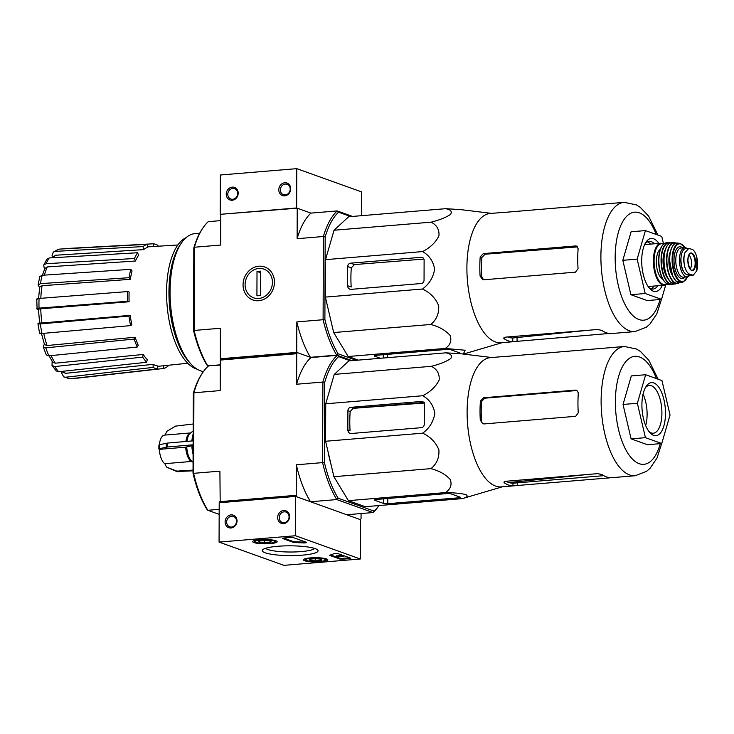 <?xml version="1.0" encoding="UTF-8"?>
<svg xmlns="http://www.w3.org/2000/svg" width="734" height="734" viewBox="0 0 734 734"><rect width="100%" height="100%" fill="white"/><g stroke="black" fill="none" stroke-linecap="round" stroke-linejoin="round"><path stroke-width="1.1" d="M296.775 168.655L220.347 175.004L220.209 214.337L297.224 208.19L310.932 213.117L296.637 207.979L296.775 168.655L361.596 191.904L361.513 215.677M284.792 182.757A6.661 5.872 -70.3 0 0 279.581 193.014A6.661 5.872 -70.3 0 0 289.921 192.161A6.661 5.872 -70.3 0 0 284.792 182.757M232.247 187.124A6.661 5.872 -70.3 0 0 227.035 197.391A6.661 5.872 -70.3 0 0 237.385 196.528A6.661 5.872 -70.3 0 0 232.247 187.124M296.637 207.979L220.209 214.337M232.751 188.445A5.505 4.863 -70.3 0 0 227.889 193.235A5.505 4.863 -70.3 0 0 230.871 199.042A5.505 4.863 -70.3 0 0 237.302 195.501A5.505 4.863 -70.3 0 0 234.596 188.684A5.505 4.863 -70.3 0 0 232.751 188.445M285.297 184.078A5.505 4.863 -70.3 0 0 280.434 188.867A5.505 4.863 -70.3 0 0 283.416 194.675A5.505 4.863 -70.3 0 0 289.847 191.134A5.505 4.863 -70.3 0 0 287.132 184.317A5.505 4.863 -70.3 0 0 285.297 184.078M360.311 558.996L283.893 565.345L219.071 542.096L295.49 535.737L360.311 558.996L360.449 519.663L346.732 514.745L373.01 512.552L336.796 499.57L310.528 501.753L296.811 496.826L296.224 495.303L296.334 464.796L322.602 462.603L322.887 382.047L296.609 384.231L296.719 353.715L297.316 352.614L311.032 357.541L337.301 355.357L338.649 356.623L350.256 360.789M295.49 535.737L295.628 496.404L219.209 502.762L219.071 542.096M231.054 527.985A6.661 5.872 -70.3 0 0 236.256 517.727A6.661 5.872 -70.3 0 0 225.916 518.589A6.661 5.872 -70.3 0 0 231.054 527.985M283.599 523.617A6.661 5.872 -70.3 0 0 288.801 513.36A6.661 5.872 -70.3 0 0 278.461 514.213A6.661 5.872 -70.3 0 0 283.599 523.617M295.628 496.404L360.449 519.663L361.045 518.562L361.064 513.552M349.008 558.629L343.035 559.125A2.661 0.468 0.2 0 1 339.475 558.904L329.997 555.5A2.661 0.468 0.2 0 1 329.731 555.299A2.661 0.468 0.2 0 1 330.107 555.06A46.609 8.175 0.2 0 0 333.612 553.821A2.661 0.468 0.2 0 1 335.97 553.528A2.661 0.468 0.2 0 1 338.475 553.794L350.219 558.005A2.661 0.468 0.2 0 1 350.494 558.216A2.661 0.468 0.2 0 1 349.008 558.629L349.017 557.84L343.044 558.335A2.661 0.468 0.2 0 1 339.475 558.115L330.566 554.922M293.646 537.71L306.335 542.261A2.661 0.468 0.2 0 1 306.61 542.472A2.661 0.468 0.2 0 1 303.197 542.912A46.609 8.175 0.2 0 0 295.407 542.61A2.661 0.468 0.2 0 1 293.316 542.343L282.902 538.609A2.661 0.468 0.2 0 1 282.627 538.398A2.661 0.468 0.2 0 1 284.113 537.985L290.086 537.49A2.661 0.468 0.2 0 1 293.646 537.71M277.819 546.279A27.901 4.89 0.2 0 1 317.62 549.931A27.901 4.89 0.2 0 1 290.15 555.601A27.901 4.89 0.2 0 1 262.708 549.748A27.901 4.89 0.2 0 1 277.819 546.279M310.216 557.904A12.221 2.147 0.2 0 1 327.841 559.877A12.221 2.147 0.2 0 1 315.611 561.987A12.221 2.147 0.2 0 1 303.399 559.794A12.221 2.147 0.2 0 1 310.216 557.904M259.533 539.719A12.221 2.147 0.2 0 1 277.158 541.701A12.221 2.147 0.2 0 1 264.937 543.802A12.221 2.147 0.2 0 1 252.725 541.609A12.221 2.147 0.2 0 1 259.533 539.719M314.657 548.454A24.809 4.349 0.2 0 1 290.159 552.014A24.809 4.349 0.2 0 1 265.68 548.28M284.113 522.663A5.505 4.863 -70.3 0 0 288.976 517.874A5.505 4.863 -70.3 0 0 285.994 512.066A5.505 4.863 -70.3 0 0 279.562 515.607A5.505 4.863 -70.3 0 0 282.269 522.434A5.505 4.863 -70.3 0 0 284.113 522.663M231.568 527.04A5.505 4.863 -70.3 0 0 236.431 522.241A5.505 4.863 -70.3 0 0 233.449 516.433A5.505 4.863 -70.3 0 0 227.017 519.975A5.505 4.863 -70.3 0 0 229.733 526.801A5.505 4.863 -70.3 0 0 231.568 527.04M305.693 542.031A2.661 0.468 0.2 0 1 303.197 542.123L303.197 542.912M283.544 538.05L293.316 541.554A2.661 0.468 0.2 0 0 295.407 541.82A46.609 8.175 0.2 0 1 303.197 542.123M341.897 556.078L343.65 556.702L336.374 556.666L342.255 556.519L341.182 556.133L341.897 556.078L341.897 555.289L343.65 555.922L343.65 556.702M341.182 556.133L341.182 555.354L341.897 555.289M336.374 556.666L336.374 555.886L341.182 555.702M338.08 555.61L338.071 556.4M349.577 557.776A2.661 0.468 0.2 0 1 349.017 557.84M316.024 558.767A6.147 1.083 0.2 0 1 321.134 559.381A6.147 1.083 0.2 0 1 321.675 559.675A6.147 1.083 0.2 0 1 320.73 560.464L315.216 560.923L310.106 560.299A6.147 1.083 0.2 0 1 309.564 559.629A6.147 1.083 0.2 0 1 310.51 559.225A6.147 1.083 0.2 0 1 316.024 558.767M320.74 559.262L320.73 560.464A6.147 1.083 0.2 0 1 315.216 560.923A6.147 1.083 0.2 0 1 310.106 560.299M306.665 560.592A9.992 1.752 0.2 0 1 305.794 560.125A9.992 1.752 0.2 0 1 315.629 558.097A9.992 1.752 0.2 0 1 325.446 560.189A9.992 1.752 0.2 0 1 317.005 561.583A9.992 1.752 0.2 0 1 306.665 560.592M315.225 558.767L315.216 560.923M265.341 540.591A6.147 1.083 0.2 0 1 270.461 541.206A6.147 1.083 0.2 0 1 270.993 541.49A6.147 1.083 0.2 0 1 270.057 542.279L264.543 542.738L259.423 542.123A6.147 1.083 0.2 0 1 258.891 541.453A6.147 1.083 0.2 0 1 259.827 541.05A6.147 1.083 0.2 0 1 265.341 540.591M270.057 541.086L270.057 542.279A6.147 1.083 0.2 0 1 264.543 542.738A6.147 1.083 0.2 0 1 259.423 542.123M255.982 542.408A9.992 1.752 0.2 0 1 255.111 541.94A9.992 1.752 0.2 0 1 264.946 539.912A9.992 1.752 0.2 0 1 274.764 542.013A9.992 1.752 0.2 0 1 266.332 543.399A9.992 1.752 0.2 0 1 255.982 542.408M264.552 540.582L264.543 542.738M378.928 505.552A82.566 36.012 -94.8 0 1 374.056 511.093L338.154 498.212A82.566 36.012 -94.8 0 1 324.391 462.374L324.667 382.506L322.887 382.047A83.896 36.599 -94.8 0 1 337.301 355.357L352.036 360.642L336.704 355.137L310.436 357.32L296.729 352.403L220.301 358.761L220.402 328.263L194.134 330.447L194.418 247.23L220.695 245.046L220.796 214.548M220.191 502.68L219.906 471.145L193.629 473.329L193.914 392.773L220.191 390.589L220.292 360.073L220.888 358.972L220.301 358.761M220.273 365.082L207.731 365.862L220.273 364.826M39.581 333.254L37.939 323.685L39.544 322.602M38.462 309.564L37.113 309.087C36.241 308.675 36.874 308.363 39.021 308.142L127.716 301.27L129.092 301.766L40.746 308.775A61.583 26.864 85.2 0 0 41.93 323.015L130.221 315.336L128.945 316.051L40.333 323.923A65.546 28.589 85.2 0 0 41.966 333.484L130.579 325.612L131.854 324.896A59.876 26.121 -94.8 0 1 130.221 315.336M39.627 287.581L38.095 284.985L40.471 283.636L129.074 277.7A62.986 27.479 85.2 0 1 130.78 269.332L132.047 270.965A59.876 26.121 -94.8 0 0 130.349 279.333L129.074 277.7M44.49 269.36L43.673 265.194L46.948 259.139L49.215 257.955A65.546 28.589 85.2 0 0 46.114 263.708L134.469 258.496L135.432 261.02L47.315 266.919A61.583 26.864 85.2 0 0 44.361 275.131M52.353 257.276L52.068 255.579L53.325 252.028L59.115 249.12A65.546 28.589 85.2 0 0 55.078 251.386L143.057 246.587L143.58 249.615L55.701 255.239A61.583 26.864 85.2 0 0 53.05 257.726M62.509 371.312A61.583 26.864 85.2 0 0 65.537 373.322L153.131 364.358L153.122 367.422L65.555 377.23L63.73 376.881L61.895 373.588L61.895 371.863M52.031 365.504L54.674 366.569A65.546 28.589 85.2 0 0 58.692 371.725L56.252 370.936L52.022 365.504L52.142 361.256M43.251 346.907L45.82 347.843A65.546 28.589 85.2 0 0 48.875 355.816L46.334 354.962L43.242 346.916L44.334 344.099M37.15 299.38C36.278 298.967 36.911 298.655 39.049 298.444A65.546 28.589 85.2 0 0 39.021 308.142M129.092 301.766A59.876 26.121 -94.8 0 1 129.129 292.059L127.744 291.563L39.049 298.444M36.737 299.068L37.113 309.087M38.874 309.711C38.003 309.308 38.627 308.996 40.746 308.775M127.744 291.563A62.986 27.479 85.2 0 0 127.716 301.27M38.296 323.309C37.507 323.859 38.186 324.061 40.333 323.923M41.93 323.015C39.801 323.153 39.141 322.942 39.93 322.391M41.966 333.484C39.819 333.631 39.141 333.419 39.939 332.869M128.945 316.051A62.986 27.479 85.2 0 0 130.579 325.612M43.728 333.328A61.583 26.864 85.2 0 0 47.04 345.531L135.166 337.245L134.184 339.071L45.82 347.843M47.04 345.531L44.499 344.585M48.875 355.816L137.249 347.035L138.231 345.209A59.876 26.121 -94.8 0 1 135.166 337.245M134.184 339.071A62.986 27.479 85.2 0 0 137.249 347.035M51.059 355.595A61.583 26.864 85.2 0 0 55.325 363.192L143.213 354.458L142.671 357.109L54.674 366.569M55.325 363.192L52.71 362.128L49.068 355.797M58.692 371.725L146.69 362.266L147.231 359.623A59.876 26.121 -94.8 0 1 143.213 354.458M142.671 357.109A62.986 27.479 85.2 0 0 146.69 362.266M65.537 373.322L61.289 371.441M65.555 377.23A65.546 28.589 85.2 0 0 69.913 378.79L157.48 368.991L157.489 365.917A59.876 26.121 -94.8 0 1 153.131 364.358M69.913 378.79L63.72 376.891M153.122 367.422A62.986 27.479 85.2 0 0 157.48 368.991M163.471 365.752L163.93 368.45L76.795 378.221M167.82 365.312L167.967 366.183A62.986 27.479 85.2 0 1 163.93 368.45M66.005 248.542L153.553 243.78A62.986 27.479 85.2 0 1 157.911 245.349L157.911 246.239M153.544 246.523L153.553 243.78M143.58 249.615A59.876 26.121 -94.8 0 1 147.617 247.349L147.103 244.321L59.115 249.12M55.078 251.386L53.325 252.028M51.82 257.799L55.701 255.239M147.103 244.321A62.986 27.479 85.2 0 0 143.057 246.587M135.432 261.02A59.876 26.121 -94.8 0 1 138.542 255.267L137.57 252.744L49.215 257.955M46.114 263.708L43.673 265.194M42.361 275.259L44.902 268.405L47.315 266.919M137.57 252.744A62.986 27.479 85.2 0 0 134.469 258.496M38.544 298.49L39.709 287.067L42.058 285.719A61.583 26.864 85.2 0 0 40.81 298.307M130.349 279.333L42.058 285.719M38.085 284.985L39.801 276.534L42.177 275.278A65.546 28.589 85.2 0 0 40.471 283.636M130.78 269.332L42.177 275.278M352.54 216.429L337.209 210.924L310.932 213.117A84.557 36.884 -94.8 0 0 297.123 238.697L297.224 208.19M193.528 330.41L194.134 330.447A84.557 36.884 85.2 0 0 207.731 365.862L206.704 364.706A83.226 36.305 85.2 0 1 193.528 330.41L193.813 247.899A83.226 36.305 85.2 0 1 201.923 229.476L202.74 228.246A84.557 36.884 85.2 0 1 208.236 221.65L220.778 220.613M350.76 216.576L338.558 212.199A83.226 36.305 85.2 0 0 325.171 236.972L323.391 236.504L297.123 238.697M296.729 352.403L296.83 321.905L323.107 319.721L323.391 236.504A84.557 36.884 85.2 0 1 337.209 210.924L338.558 212.199M324.887 319.483A83.226 36.305 85.2 0 0 338.062 353.788L336.704 355.137A84.557 36.884 85.2 0 1 323.107 319.721L324.887 319.483L325.171 236.972M356.201 360.293L338.062 353.788M358.275 360.119L348.191 356.504L333.676 332.548L325.382 297.096L325.511 259.652L334.034 230.237L348.678 216.75L445.758 208.676L460.989 209.649L491.496 213.374M258.698 300.729A17.524 15.46 109.7 0 1 245.184 275.984A17.524 15.46 109.7 0 1 272.397 273.718A17.524 15.46 109.7 0 1 258.698 300.729M202.74 228.246A84.557 36.884 85.2 0 0 194.418 247.23L193.813 247.899M310.436 357.32A84.557 36.884 -94.8 0 1 296.83 321.905M199.685 233.228L194.969 233.623A69.244 30.204 85.2 0 0 181.096 243.486A69.244 30.204 85.2 0 0 170.059 291.637A69.244 30.204 85.2 0 0 191.134 364.202A69.244 30.204 85.2 0 0 203.446 371.551M186.078 237.66A66.794 29.14 85.2 0 0 166.563 292.407A66.794 29.14 85.2 0 0 197.006 369.129M181.096 243.486L179.591 245.762A66.794 29.14 85.2 0 0 168.948 292.205A66.794 29.14 85.2 0 0 189.271 362.201L191.134 364.202M463.301 354.063L465.117 350.237L445.263 348.43C450.3 345.09 451.905 340.759 450.098 335.447C445.593 330.355 439.143 326.694 430.757 324.474C436.51 319.795 439.152 313.556 438.693 305.748C435.537 298.151 430.124 292.582 422.454 289.031C429.188 284.104 433.243 277.525 434.611 269.295C433.289 261.276 429.28 255.368 422.582 251.578C430.289 247.606 435.739 242.367 438.941 235.871C439.437 229.586 436.831 225.017 431.115 222.173C439.528 220.044 446.006 217.457 450.529 214.42C452.355 211.594 450.768 209.685 445.758 208.676M431.115 222.173L334.034 230.237M422.582 251.578L325.511 259.652M422.454 289.031L325.382 297.096M430.757 324.474L333.676 332.548M445.263 348.43L348.191 356.504M459.08 353.577A3.193 0.56 -179.8 0 0 460.053 353.173A3.193 0.56 -179.8 0 0 459.723 352.926L450.768 349.714A3.193 0.56 -179.8 0 0 446.492 349.439L376.505 355.265A3.991 0.697 -179.8 0 0 374.285 355.88A3.991 0.697 -179.8 0 0 374.698 356.192L380.487 358.275M502.239 342.631L463.466 354.082M421.169 283.526A3.193 2.817 -70.3 0 0 424.05 280.14L424.114 260.212A3.193 2.817 -70.3 0 0 421.261 257.304L350.568 263.176A3.193 2.817 -70.3 0 0 347.687 266.561L347.622 285.709A3.991 3.523 -70.3 0 0 349.852 289.168A3.991 3.523 -70.3 0 0 351.191 289.343L421.169 283.526M347.622 285.709L351.182 286.985A63.629 27.754 85.2 0 1 351.302 267.864L354.467 264.579L423.922 259.074M651.159 288.82A23.974 10.46 85.2 0 0 654.049 286.04M650.563 244.11A23.974 10.46 85.2 0 0 647.25 241.844M648.783 287.444A23.974 10.46 85.2 0 0 653.086 289.068A23.974 10.46 85.2 0 0 657.829 285.728M654.343 243.789A23.974 10.46 85.2 0 0 649.113 241.284A23.974 10.46 85.2 0 0 645.131 243.596M658.838 243.422A26.635 11.616 85.2 0 0 645.938 242.229A26.635 11.616 85.2 0 0 641.699 260.753A26.635 11.616 85.2 0 0 649.801 288.655A26.635 11.616 85.2 0 0 662.325 285.352M665.747 284.865L661.536 299.371L645.204 293.508L637.149 259.12L645.425 230.586L661.756 236.44L663.472 243.752M645.425 230.586L631.102 231.779L622.827 260.313L637.149 259.12M645.204 293.508L630.882 294.701L622.827 260.313M661.536 299.371L647.214 300.564L630.882 294.701M507.699 336.961A61.115 26.653 85.2 0 0 512.782 337.97L588.2 330.272M483.486 279.773L481.752 276.617A61.115 26.653 85.2 0 1 481.88 257.506L485.055 254.221L576.447 246.982M609.238 333.731L610.688 333.557A64.849 28.287 -94.8 0 1 601.733 330.346L597.458 329.502L505.983 337.108C503.909 337.401 503.304 337.952 504.166 338.732A64.849 28.287 85.2 0 0 512.772 341.705L609.248 333.465M503.753 338.145L504.166 338.732L504.166 337.585M504.607 212.374L624.23 202.336A64.849 28.287 85.2 0 0 600.898 256.671A64.849 28.287 85.2 0 0 634.974 331.594L646.443 327.144L649.893 324.098L656.774 313.941L662.196 297.096M483.339 253.606L480.201 256.9A64.849 28.287 85.2 0 0 479.816 266.736A64.849 28.287 85.2 0 0 480.082 276.021L482.605 279.581L483.963 279.764L575.438 272.158L578.053 268.681A64.849 28.287 -94.8 0 1 577.731 258.597A64.849 28.287 -94.8 0 1 578.126 248.753L576.575 246.073L575.529 245.945L483.339 253.606L485.055 254.221M504.726 212.273L490.22 213.475A64.849 28.287 85.2 0 0 466.897 267.809A64.849 28.287 85.2 0 0 500.973 342.732L514.773 341.585M272.433 282.342A15.24 13.451 109.7 0 1 251.881 297.041A15.24 13.451 109.7 0 1 251.973 271.048A15.24 13.451 109.7 0 1 272.433 282.342M260.515 295.518L256.928 295.82L257.01 271.433L260.598 271.14L260.515 295.518M260.588 272.718L257.01 271.433M689.85 274.287L693.199 275.268L696.759 270.837L696.805 257.267C695.722 252.946 694.199 250.331 692.245 249.422L688.74 248.45L684.703 252.927L683.455 259.423L684.648 266.497C685.868 270.8 687.602 273.397 689.85 274.287L686.685 274.553L688.978 275.378A13.047 5.689 85.2 0 0 690.107 275.534L693.199 275.278M688.74 248.441L685.648 248.698A13.047 5.689 85.2 0 0 680.978 260.9A13.047 5.689 85.2 0 0 686.685 274.553M684.253 272.479A11.616 5.065 -94.8 0 1 681.088 257.019M687.253 248.569A14.652 6.386 85.2 0 0 684.749 247.679A14.652 6.386 85.2 0 0 679.482 259.955A14.652 6.386 85.2 0 0 687.18 276.874A14.652 6.386 85.2 0 0 689.556 275.516M648.049 286.416A21.038 9.175 85.2 0 0 649.058 286.462L664.426 285.177L667.096 284.076M663.756 243.899L660.939 243.248L645.562 244.523A21.038 9.175 85.2 0 0 644.58 244.734M660.251 249.395A15.451 6.734 85.2 0 0 656.324 261.717A15.451 6.734 85.2 0 0 662.738 279.223M690.189 269.029A7.991 3.486 85.2 0 0 691.465 261.818A7.991 3.486 85.2 0 0 689.015 254.918M491.707 357.522L461.2 353.806L445.969 352.825C450.979 353.834 452.575 355.751 450.74 358.568C446.199 361.614 439.73 364.202 431.326 366.321C437.051 369.184 439.657 373.753 439.152 380.019C435.941 386.524 430.491 391.763 422.793 395.736C429.473 399.498 433.482 405.407 434.822 413.444C433.455 421.692 429.399 428.271 422.665 433.179C430.344 436.739 435.757 442.318 438.904 449.905C439.363 457.722 436.712 463.961 430.968 468.631C439.372 470.852 445.822 474.513 450.318 479.605C452.116 484.917 450.502 489.248 445.483 492.578C454.117 492.725 460.952 493.395 465.98 494.597C468.292 496.019 467.072 497.358 462.31 498.625L502.451 486.78M504.937 356.421L490.431 357.632A64.849 28.287 85.2 0 0 467.108 411.967A64.849 28.287 85.2 0 0 501.184 486.89L514.984 485.743M462.31 498.625L365.238 506.689L348.402 500.652L333.897 476.696L325.593 441.253L325.722 403.801L334.254 374.395L348.898 360.899L445.969 352.825M374.909 500.349L383.515 503.432A3.193 0.56 -179.8 0 0 387.791 503.698L458.484 497.826A3.193 0.56 -179.8 0 0 460.264 497.331A3.193 0.56 -179.8 0 0 459.943 497.074L450.979 493.863A3.193 0.56 -179.8 0 0 446.703 493.597L376.726 499.414A3.991 0.697 -179.8 0 0 374.496 500.037A3.991 0.697 -179.8 0 0 374.909 500.349L374.909 499.726M424.261 424.289L424.325 404.361A3.193 2.817 -70.3 0 0 421.472 401.452L350.779 407.333A3.193 2.817 -70.3 0 0 347.907 410.719L347.833 429.858A3.991 3.523 -70.3 0 0 350.072 433.317A3.991 3.523 -70.3 0 0 351.402 433.491L421.38 427.674A3.193 2.817 -70.3 0 0 424.261 424.289M424.316 402.471L353.311 408.242L350.173 411.526A66.629 29.066 85.2 0 0 349.788 421.371A66.629 29.066 85.2 0 0 350.054 430.656L347.833 429.858M219.163 514.36L207.832 510.286L219.182 509.341M193.042 470.09L176.821 471.127L166.884 467.209A18.387 8.019 85.2 0 0 167.508 467.53L166.508 467.017L164.829 463.677L191.198 461.484L193.07 462.117M159.278 449.346L159.737 448.593L159.333 449.364A14.652 6.386 85.2 0 0 164.829 463.677M190.647 432.932L164.544 435.106A14.652 6.386 85.2 0 0 159.397 444.758M164.93 435.078L167.003 431.216L175.527 426.133L193.198 423.986M193.143 440.85L167.572 443.07L159.746 444.666L159.296 445.419M159.333 449.364L185.702 447.171L191.849 445.685A19.616 8.56 85.2 0 0 193.097 454.419M193.125 445.51L191.849 445.685M193.134 444.776L167.554 447.006L159.737 448.593A18.387 8.019 85.2 0 1 159.746 444.666M193.042 470.833L177.142 471.512M193.033 473.302A82.566 36.012 85.2 0 0 206.795 509.13L207.832 510.286A83.896 36.599 85.2 0 1 193.629 473.329L193.033 473.302L193.308 393.424L193.914 392.773A83.896 36.599 85.2 0 1 202.428 373.028A83.896 36.599 85.2 0 1 208.328 366.082M202.428 373.028L201.611 374.257A82.566 36.012 85.2 0 0 193.308 393.424M219.796 501.661L296.224 495.303M220.292 360.073L296.719 353.715M220.888 358.972L297.316 352.614M324.667 382.506A82.566 36.012 -94.8 0 1 338.649 356.623M325.685 415.334A69.776 30.433 85.2 0 0 325.474 422.775A69.776 30.433 85.2 0 0 325.63 430.353M328.08 451.869A69.776 30.433 85.2 0 0 331.181 465.099M330.282 388.093A69.776 30.433 85.2 0 0 329.208 391.791M296.609 384.231A83.896 36.599 -94.8 0 1 311.032 357.541M338.154 498.212L336.796 499.57A83.896 36.599 -94.8 0 1 322.602 462.603L324.391 462.374M310.528 501.753A83.896 36.599 -94.8 0 1 296.334 464.796M378.955 505.552L378.918 505.607A83.896 36.599 -94.8 0 1 373.01 512.552L374.056 511.093M352.678 408.37L424.059 403.039M647.425 444.712L631.093 438.859L623.038 404.462L631.313 375.927L645.645 374.735L661.976 380.597L670.032 414.985L661.756 443.519L647.425 444.712M480.412 401.048A64.849 28.287 85.2 0 0 480.027 410.893A64.849 28.287 85.2 0 0 480.293 420.169L482.816 423.738L484.174 423.922L575.649 416.316L578.264 412.838A64.849 28.287 -94.8 0 1 577.952 402.746A64.849 28.287 -94.8 0 1 578.337 392.91L576.786 390.231L575.74 390.093L483.55 397.764L480.412 401.048L481.605 401.48A62.188 27.13 85.2 0 0 481.201 411.315A62.188 27.13 85.2 0 0 481.486 420.6L480.293 420.169M610.917 477.761L610.908 477.715A64.849 28.287 -94.8 0 1 601.944 474.503L597.669 473.65L506.194 481.256C504.12 481.559 503.515 482.1 504.377 482.889A64.849 28.287 85.2 0 0 512.983 485.853L512.993 483.201L603.788 475.669M610.908 477.715L609.459 477.623M512.983 485.853L609.459 477.88M504.386 481.733L504.377 482.889L503.974 482.293M658.141 379.221L648.792 360.211L640.488 351.494L636.571 349.026L624.441 346.485L504.818 356.522M506.038 481.275A62.188 27.13 85.2 0 0 512.993 483.201M575.74 390.093L576.942 390.525L484.752 398.195L481.605 401.48M631.093 438.859L645.425 437.666L637.369 403.269L623.038 404.462M637.369 403.269L645.645 374.735M645.425 437.666L661.756 443.519M645.663 425.592A23.974 10.46 85.2 0 0 643.057 394.213M648.994 431.592A23.974 10.46 85.2 0 0 653.297 433.216A23.974 10.46 85.2 0 0 661.729 408.462A23.974 10.46 85.2 0 0 649.324 385.442A23.974 10.46 85.2 0 0 645.351 387.745M641.911 404.902A26.635 11.616 85.2 0 0 650.012 432.812A26.635 11.616 85.2 0 0 665.27 408.168A26.635 11.616 85.2 0 0 646.159 386.378A26.635 11.616 85.2 0 0 641.911 404.902M431.326 366.321L334.254 374.395M422.793 395.736L325.722 403.801M422.665 433.179L325.593 441.253M430.968 468.631L333.897 476.696M445.483 492.578L348.402 500.652M295.407 541.82L295.407 542.61M293.316 541.554L293.316 542.343M343.044 558.335L343.035 559.125M339.475 558.115L339.475 558.904M351.302 267.864L347.687 266.561M423.243 258.01L421.261 257.304M354.467 264.579L350.568 263.176M656.214 234.458A54.197 23.644 85.2 0 0 630.13 213.594A54.197 23.644 85.2 0 0 615.165 257.561A54.197 23.644 85.2 0 0 632.983 315.693A54.197 23.644 85.2 0 0 660.059 299.49M512.772 341.705L512.782 337.97M517.048 341.393L517.066 337.576M481.88 257.506L480.201 256.9M481.752 276.617L480.082 276.021M577.429 246.624L575.529 245.945M374.698 356.192L374.698 355.577M458.273 353.504L458.282 352.403M387.589 357.678L387.598 354.339M383.304 358.036L383.313 354.696M692.153 275.112L688.978 275.378M660.939 243.248A21.038 9.175 85.2 0 0 653.37 260.873A21.038 9.175 85.2 0 0 664.426 285.177M663.508 244.092A20.506 8.946 85.2 0 0 654.086 260.919A20.506 8.946 85.2 0 0 666.821 283.92M662.086 245.991A20.506 8.946 85.2 0 0 658.618 260.542A20.506 8.946 85.2 0 0 665.105 282.278M658.866 260.414A21.038 9.175 85.2 0 0 669.959 284.719C663.105 283.361 659.306 275.287 658.563 260.497C658.884 249.872 661.518 243.963 666.472 242.789A21.038 9.175 85.2 0 0 658.866 260.414M670.344 242.908A20.974 9.147 85.2 0 0 668.793 242.66A20.974 9.147 85.2 0 0 661.05 260.249A20.974 9.147 85.2 0 0 672.261 284.462L672.261 284.462A20.974 9.147 85.2 0 0 673.757 283.966L669.959 284.719M670.362 242.899L666.472 242.789M670.087 243.009A20.708 9.037 85.2 0 0 661.398 260.267A20.708 9.037 85.2 0 0 673.482 283.902M665.325 249.679A17.047 7.432 85.2 0 0 663.013 260.854A17.047 7.432 85.2 0 0 667.692 278.113M667.582 245.239A20.488 8.936 85.2 0 0 663.885 260.102A20.488 8.936 85.2 0 0 670.647 282.113M664.022 260.038A20.754 9.056 85.2 0 0 675.335 283.966L670.527 282.113L667.16 277.021C664.995 272.103 663.894 266.46 663.857 260.084C664.261 249.175 666.94 243.358 671.894 242.642A20.754 9.056 85.2 0 0 664.022 260.038M671.894 242.642L676.069 243.147A20.451 8.918 85.2 0 0 674.491 242.752A20.451 8.918 85.2 0 0 666.555 259.891A20.451 8.918 85.2 0 0 677.877 283.425A20.451 8.918 85.2 0 0 679.345 282.773L675.335 283.966M675.821 243.22A20.185 8.808 85.2 0 0 666.885 259.919A20.185 8.808 85.2 0 0 679.106 282.746M670.353 251.67A15.717 6.854 85.2 0 0 668.857 260.625A15.717 6.854 85.2 0 0 672.316 275.314M673.362 245.138A19.68 8.588 85.2 0 0 669.491 259.799A19.68 8.588 85.2 0 0 676.372 281.26M669.656 259.735A19.946 8.698 85.2 0 0 680.904 282.627L675.876 280.948L672.546 275.846L669.463 259.781C669.903 248.89 672.619 243.312 677.61 243.037A19.946 8.698 85.2 0 0 669.656 259.735M677.61 243.037L680.005 243.376A19.442 8.478 85.2 0 0 672.087 259.625A19.442 8.478 85.2 0 0 683.207 281.902L687.63 276.801M685.07 247.67A18.919 8.258 85.2 0 0 672.693 259.68A18.919 8.258 85.2 0 0 678.188 279.214A18.919 8.258 85.2 0 0 687.501 276.828M682.629 247.853A15.983 6.973 85.2 0 0 673.995 260.148A15.983 6.973 85.2 0 0 677.748 275.452A15.983 6.973 85.2 0 0 685.061 277.048M684.749 247.679L681.051 247.982A14.652 6.386 85.2 0 0 675.785 260.258A14.652 6.386 85.2 0 0 683.473 277.186L687.18 276.874M684.703 252.927A15.313 6.679 85.2 0 0 684.648 266.497M687.831 260.387A8.863 3.863 85.2 0 0 690.813 269.956A8.863 3.863 85.2 0 0 695.236 266.974A8.863 3.863 85.2 0 0 692.685 253.634A8.863 3.863 85.2 0 0 687.831 260.387M696.759 270.837A15.313 6.679 85.2 0 0 696.805 257.267M691.942 270.195A8.395 3.661 85.2 0 0 695.08 261.515A8.395 3.661 85.2 0 0 690.556 253.487C689.061 253.808 688.18 256.129 687.905 260.432C688.813 267.176 690.153 270.424 691.942 270.195M383.515 503.432L383.524 498.845M458.484 497.826L458.493 496.56M387.791 503.698L387.809 498.496M350.173 411.526L347.907 410.719M353.311 408.242L350.779 407.333M423.454 402.168L421.472 401.452M190.629 432.95A14.652 6.386 85.2 0 0 185.895 441.473M185.702 447.171A14.652 6.386 85.2 0 0 191.198 461.484M193.18 430.922L190.308 433.207A15.001 6.542 85.2 0 0 186.913 441.391M186.739 447.015A15.001 6.542 85.2 0 0 192.391 461.732M193.17 433.932A19.616 8.56 85.2 0 0 191.913 440.951M193.152 438.675A19.974 8.716 85.2 0 0 192.941 440.859M192.886 445.529A19.974 8.716 85.2 0 0 193.115 448.621M176.821 471.127A23.185 10.111 85.2 0 0 178.591 471.76M175.371 470.879A22.809 9.946 85.2 0 0 175.931 471.155L177.876 471.723M166.288 443.253A22.809 9.946 85.2 0 0 166.269 447.18M167.572 443.07A23.185 10.111 85.2 0 0 167.554 447.006M656.435 378.606A54.197 23.644 85.2 0 0 630.341 357.742A54.197 23.644 85.2 0 0 615.386 401.718A54.197 23.644 85.2 0 0 633.203 459.842A54.197 23.644 85.2 0 0 660.27 443.648M624.441 346.485A64.849 28.287 85.2 0 0 601.118 400.819A64.849 28.287 85.2 0 0 635.185 475.742L646.654 471.292L650.104 468.246L656.985 458.089L662.417 441.244M517.268 485.55L517.277 482.862M484.752 398.195L483.55 397.764M325.446 560.189L326.703 558.978M305.794 560.125L304.546 558.904M274.764 542.013L276.03 540.802M255.111 541.94L253.863 540.719M44.49 344.595L41.462 333.52M39.572 322.767L38.462 309.409M177.876 244.972L147.543 246.899M187.711 363.266L157.489 366.367M657.921 235.063L648.581 216.062L640.277 207.346L636.35 204.878L624.23 202.336M610.798 333.603L634.974 331.594M680.904 282.627L683.207 281.902M685.207 247.679L680.005 243.376M167.508 467.53L175.931 471.155M158.874 445.088L158.856 449.043M587.906 474.467L508.983 482.568M611.009 477.751L635.185 475.742"/></g></svg>
